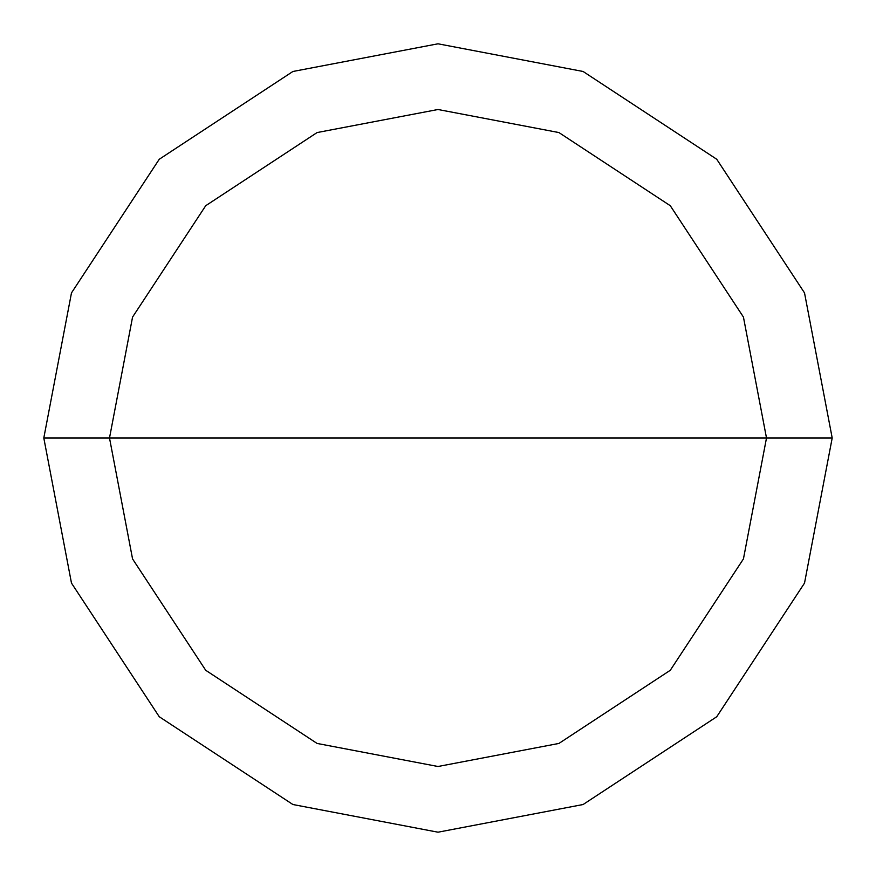 <?xml version="1.0" encoding="UTF-8"?>
<svg xmlns="http://www.w3.org/2000/svg" width="876" height="876" viewBox="0 0 876 876"><rect width="100%" height="100%" fill="white"/><g stroke="black" fill="none" stroke-linecap="round" stroke-linejoin="round"><path stroke-width="1.31" d="M766.5 438L743.439 558.921L670.282 670.282L558.921 743.439L438 766.5L317.079 743.439L205.718 670.282L132.561 558.921L109.5 438L766.5 438L743.439 317.079L670.282 205.718L558.921 132.561L438 109.5L317.079 132.561L205.718 205.718L132.561 317.079L109.5 438L43.8 438L71.482 292.902L159.257 159.257L292.902 71.482L438 43.8L583.098 71.482L716.743 159.257L804.518 292.902L832.2 438L804.518 292.902L716.743 159.257L583.098 71.482L438 43.8L292.902 71.482L159.257 159.257L71.482 292.902L43.8 438L71.482 583.098L159.257 716.743L292.902 804.518L438 832.2L583.098 804.518L716.743 716.743L804.518 583.098L832.2 438L109.5 438L132.561 317.079L205.718 205.718L317.079 132.561L438 109.5L558.921 132.561L670.282 205.718L743.439 317.079L766.5 438L832.2 438L804.518 583.098L716.743 716.743L583.098 804.518L438 832.2L292.902 804.518L159.257 716.743L71.482 583.098L43.8 438L109.5 438L132.561 558.921L205.718 670.282L317.079 743.439L438 766.5L558.921 743.439L670.282 670.282L743.439 558.921L766.5 438"/></g></svg>
